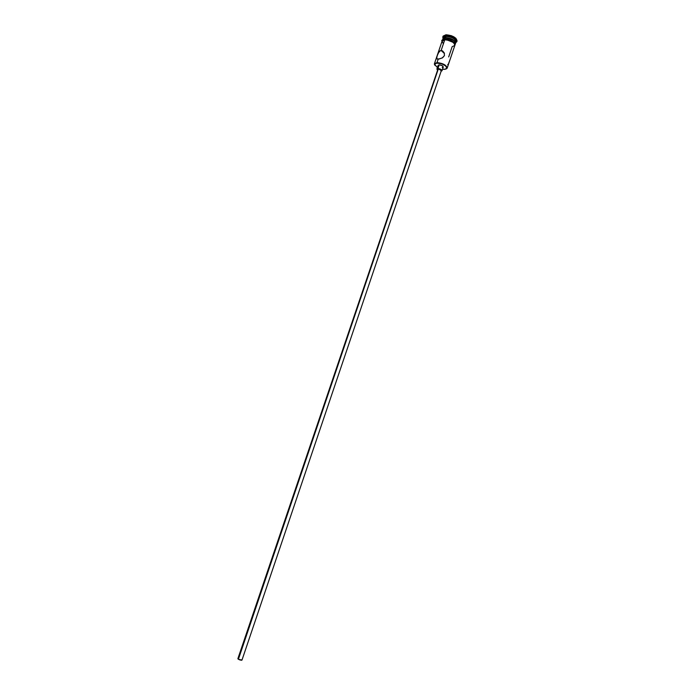 <?xml version="1.0" encoding="UTF-8"?>
<svg xmlns="http://www.w3.org/2000/svg" width="695" height="695" viewBox="0 0 695 695"><rect width="100%" height="100%" fill="white"/><g stroke="black" fill="none" stroke-linecap="round" stroke-linejoin="round"><path stroke-width="1.04" d="M437.025 62.593L434.366 63.957L434.705 65.13L434.41 63.758L437.025 62.593L438.197 59.136L437.016 58.971L436.503 57.972L438.128 53.168L440.395 50.648L442.611 50.909L444.244 52.907L444.435 55.635L442.194 57.98L438.197 59.136L437.025 62.593C443.036 63.262 446.425 65.095 447.189 68.084L446.12 68.996L447.111 68.275C446.703 65.252 443.341 63.358 437.025 62.593L437.025 62.593M444.296 69.361L442.524 69.248L445.208 69.274L446.816 68.336L445.773 66.034L441.733 63.801L436.182 63.071L434.914 63.61L434.531 64.539L437.416 67.511L434.54 64.288L437.094 62.976C443.149 63.714 446.381 65.53 446.772 68.423L444.296 69.361M437.72 69.752L237.864 658.712L238.394 659.277L438.337 68.883L440.786 69.648L441.394 70.395L440.917 70.838M438.615 66.251L438.163 65.287L439.205 64.852L438.154 65.321L436.903 69.013L437.954 68.553L439.205 64.852L442.081 65.617L443.271 67.05C442.967 65.851 441.612 65.121 439.205 64.852L437.954 68.553C440.352 68.831 441.707 69.561 442.02 70.742L441.16 71.194L441.977 70.334L439.883 68.901L437.268 68.675L437.32 69.891L436.903 69.013M442.133 40.988L444.765 39.78C450.786 40.38 454.148 42.239 454.86 45.375L454.391 43.646L452.949 42.299L447.067 39.936L452.992 42.291L454.843 44.315L454.73 45.748C454.695 42.525 451.359 40.527 444.722 39.745L444.904 39.111L444.722 39.745L442.976 40.119L441.985 41.439L444.722 39.745L447.05 39.91L444.765 39.78L441.125 50.492L444.461 53.524L441.125 50.492L444.765 39.78L442.116 41.057L434.41 63.758M448.683 63.219L450.03 59.648M447.702 64.748L448.232 64.044M443.21 37.93L445.929 36.34L445.573 37.93L442.811 39.042L445.512 37.573L445.764 35.376L442.776 37.13L443.062 38.251L442.845 36.8L445.973 34.767L442.845 36.8M454.825 45.47L452.167 46.643L448.683 56.947M442.758 39.155L445.382 37.938C451.411 38.529 454.773 40.397 455.486 43.533L455.017 41.804L453.574 40.458L448.953 38.364L445.382 37.938L444.991 39.111L445.382 37.938L442.541 39.806M455.607 43.168L455.529 43.342C455.138 40.171 451.793 38.242 445.512 37.573C451.533 38.164 454.895 40.023 455.607 43.168L456.016 41.943C455.312 38.798 451.95 36.931 445.929 36.34L443.28 37.634L442.863 38.85M444.904 39.111L444.904 39.111C449.048 39.033 452.488 40.64 455.225 43.933L454.652 46M454.912 45.175C454.956 41.952 451.637 39.936 444.93 39.137M443.254 67.085L442.211 67.511M443.08 36.114L445.973 34.767L451.29 35.654L455.885 38.268L457.067 40.944M456.867 41.544L457.067 40.935C456.302 37.46 452.601 35.402 445.973 34.767L445.764 35.376C452.393 36.018 456.094 38.077 456.867 41.544L455.807 42.569L456.711 41.848C456.502 38.321 452.853 36.166 445.764 35.376L445.929 36.34C452.367 37.061 455.685 39.016 455.885 42.221M455.095 44.88L454.66 43.038L452.193 41.031L446.042 39.146M443.966 39.259L442.281 40.353M442.055 41.544L443.236 43.49M439.014 59.049L436.695 58.736L437.068 55.93L439.101 51.612L440.395 50.648L441.881 50.587L444.244 52.907L444.435 55.635L442.611 57.737L439.014 59.049M441.377 70.525L438.337 68.883L238.394 659.277L241.973 660.102L441.377 70.525M241.721 659.72L241.573 660.25L239.818 659.903L238.15 659.121L238.298 658.565M441.62 50.526L444.253 52.924M442.776 37.13L443.193 37.886M444.731 39.12C439.9 40.753 442.472 40.232 441.898 41.691M455.486 43.533L455.286 44.124M454.86 45.375L447.189 68.084M456.711 41.848L455.929 42.195M443.271 67.05L442.02 70.742"/></g></svg>

